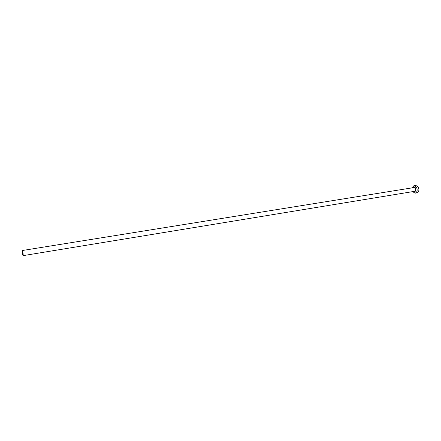 <?xml version="1.0" encoding="UTF-8"?>
<svg xmlns="http://www.w3.org/2000/svg" width="441" height="441" viewBox="0 0 441 441"><rect width="100%" height="100%" fill="white"/><g stroke="black" fill="none" stroke-linecap="round" stroke-linejoin="round"><path stroke-width="0.66" d="M22.7 252.241L22.353 251.458L22.882 254.733L22.7 252.241M22.491 254.424L23.037 255.653C23.296 255.163 23.202 253.862 22.75 251.761L22.204 250.532C21.945 251.028 22.039 252.324 22.491 254.424M412.627 191.653L415.174 193.164C417.274 192.155 417.71 190.154 416.486 187.155L413.95 185.639L412.015 187.883M415.174 193.164L416.91 192.877C419.011 191.868 419.452 189.867 418.228 186.879L415.687 185.363L413.95 185.639M413.592 187.629C414.303 187.05 414.981 187.227 415.631 188.147C416.348 190.413 415.869 191.499 414.204 191.394M23.037 255.653L414.678 191.311C415.731 190.81 415.951 189.812 415.339 188.313L414.071 187.552L22.204 250.532"/></g></svg>
